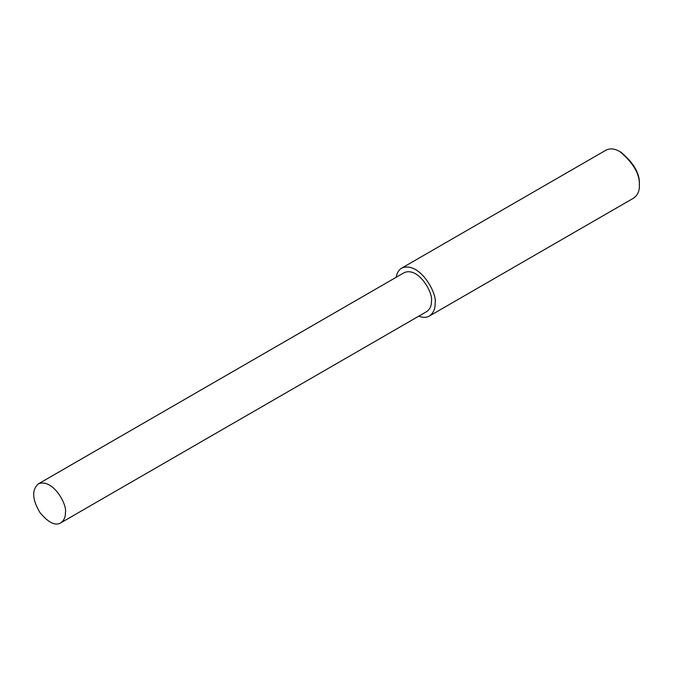 <?xml version="1.0" encoding="UTF-8"?>
<svg xmlns="http://www.w3.org/2000/svg" width="673" height="673" viewBox="0 0 673 673"><rect width="100%" height="100%" fill="white"/><g stroke="black" fill="none" stroke-linecap="round" stroke-linejoin="round"><path stroke-width="1.01" d="M418.707 316.209C423.149 317.765 426.699 317.706 429.366 316.049L633.621 198.123C637.668 195.128 639.577 190.905 639.35 185.454L639.35 184.04C639.93 173.609 633.815 163.017 621.002 152.266L619.783 151.56C614.693 148.582 610.083 148.127 605.944 150.188L401.697 268.115C398.795 269.806 396.969 272.851 396.22 277.268M639.35 185.454C639.973 174.324 633.453 163.026 619.783 151.56M429.366 316.049C433.412 313.054 435.33 308.831 435.103 303.38C437.686 293.664 419.38 260.67 401.697 268.115M60.755 522.871L426.775 311.549C430.064 309.117 431.612 305.693 431.427 301.26C433.53 293.369 418.656 266.558 404.288 272.607L38.268 483.929C31.665 489.952 32.211 499.475 39.9 512.481C48.363 522.66 55.312 526.126 60.755 522.871C64.044 520.439 65.592 517.007 65.407 512.582C67.51 504.691 52.637 477.88 38.268 483.929"/></g></svg>
